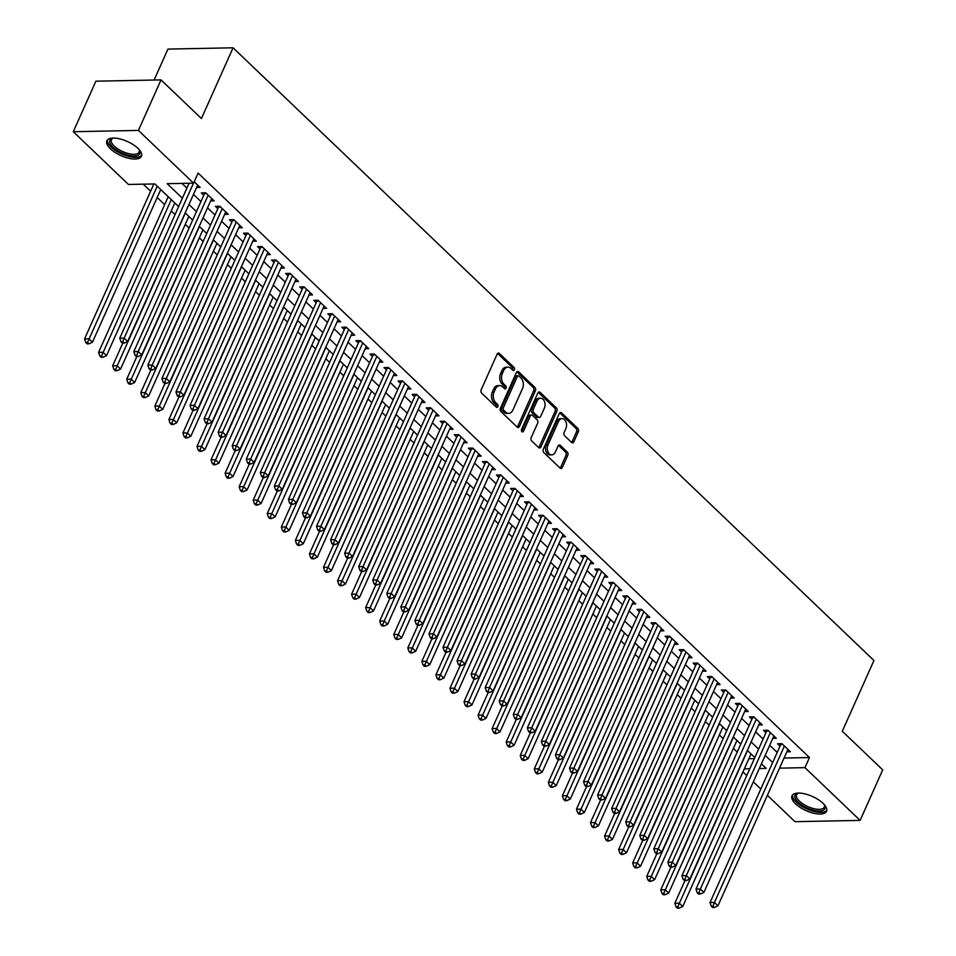 <?xml version="1.0" encoding="UTF-8"?>
<svg xmlns="http://www.w3.org/2000/svg" width="956" height="956" viewBox="0 0 956 956"><rect width="100%" height="100%" fill="white"/><g stroke="black" fill="none" stroke-linecap="round" stroke-linejoin="round"><path stroke-width="1.43" d="M514.412 369.781A1.673 1.147 88.9 0 0 514.065 367.474L499.402 353.457A2.378 1.637 88.9 0 0 498.47 353.063A2.378 1.637 88.9 0 0 497.144 354.114L481.167 389.821A2.378 1.637 88.9 0 0 481.657 393.131L496.319 407.148A1.673 1.147 88.9 0 0 497.562 404.364L495.662 402.548A7.624 5.246 88.9 0 1 494.085 391.984L495.423 389.008A7.624 5.246 88.9 0 1 499.689 385.603A7.624 5.246 88.9 0 1 502.677 386.881L504.577 388.698A1.673 1.147 88.9 0 0 505.808 385.913L503.92 384.109A7.624 5.246 88.9 0 1 502.342 373.533L503.669 370.558A7.624 5.246 88.9 0 1 507.935 367.164A7.624 5.246 88.9 0 1 510.922 368.43L512.822 370.247A1.673 1.147 88.9 0 0 514.412 369.781M512.559 369.996A1.673 1.147 88.9 0 0 512.308 367.498L497.646 353.493A2.378 1.637 88.9 0 0 497.598 353.445M496.056 406.886A1.673 1.147 88.9 0 0 495.805 404.4L493.905 402.584L495.662 402.548M504.302 388.447A1.673 1.147 88.9 0 0 504.051 385.949L502.151 384.133L503.92 384.109M795.547 803.841A18.929 7.756 24.1 0 1 791.998 795.834A18.929 7.756 24.1 0 1 804.988 793.91A18.929 7.756 24.1 0 1 823.008 803.291A18.929 7.756 24.1 0 1 826.558 811.297A18.929 7.756 24.1 0 1 813.556 813.209A18.929 7.756 24.1 0 1 795.547 803.841M110.394 148.813A18.929 7.756 24.1 0 1 106.845 140.807A18.929 7.756 24.1 0 1 119.847 138.895A18.929 7.756 24.1 0 1 137.855 148.264A18.929 7.756 24.1 0 1 141.404 156.27A18.929 7.756 24.1 0 1 128.403 158.194A18.929 7.756 24.1 0 1 110.394 148.813M571.58 442.413A2.378 1.637 88.9 0 0 572.513 442.819A2.378 1.637 88.9 0 0 573.851 441.756L578.332 431.742A2.378 1.637 88.9 0 0 577.83 428.431L561.554 412.873A2.378 1.637 88.9 0 0 560.622 412.478A2.378 1.637 88.9 0 0 559.284 413.53L543.319 449.236A2.378 1.637 88.9 0 0 543.809 452.547L560.085 468.105A2.378 1.637 88.9 0 0 561.017 468.5A2.378 1.637 88.9 0 0 562.355 467.448L567.768 455.343A2.378 1.637 88.9 0 0 567.278 452.045L560.312 445.377A2.378 1.637 88.9 0 0 559.38 444.982A2.378 1.637 88.9 0 0 558.041 446.046L555.352 452.045A6.369 4.386 88.9 0 1 551.791 454.889A6.369 4.386 88.9 0 1 547.848 451.567A6.369 4.386 88.9 0 1 547.979 444.994L558.495 421.476A6.369 4.386 88.9 0 1 562.056 418.632A6.369 4.386 88.9 0 1 566 421.966A6.369 4.386 88.9 0 1 565.868 428.539L564.124 432.459A2.378 1.637 88.9 0 0 564.614 435.757L571.58 442.413M178.617 206.639L154.86 183.934L128.451 184.46L73.289 131.713L95.887 81.2L161.014 79.898L201.429 118.532L233.061 47.8L873.939 660.5L842.308 731.232L882.711 769.867L860.113 820.391L794.986 821.682L767.393 795.296M161.014 79.898L138.417 130.422L193.578 183.17L167.181 183.683L182.381 198.215M784.051 758.048L809.469 757.546L198.107 173.06L193.578 183.17M809.469 757.546L804.94 767.644L860.113 820.391M535.42 390.717A2.378 1.637 88.9 0 0 534.93 387.419L518.654 371.848A2.378 1.637 88.9 0 0 517.722 371.454A2.378 1.637 88.9 0 0 516.383 372.517L500.418 408.224A2.378 1.637 88.9 0 0 500.908 411.522L517.184 427.093A2.378 1.637 88.9 0 0 518.116 427.487A2.378 1.637 88.9 0 0 519.455 426.424L535.42 390.717L533.663 390.753A2.378 1.637 88.9 0 0 533.173 387.455L516.897 371.884A2.378 1.637 88.9 0 0 516.849 371.848M540.104 392.366L556.38 407.925A2.378 1.637 88.9 0 1 556.87 411.223L540.905 446.93A2.378 1.637 88.9 0 1 539.566 447.994A2.378 1.637 88.9 0 1 538.634 447.599L531.667 440.943A2.378 1.637 88.9 0 1 531.178 437.633L537.654 423.15A2.378 1.637 88.9 0 0 537.164 419.851L532.54 415.43A2.378 1.637 88.9 0 0 531.608 415.035A2.378 1.637 88.9 0 0 530.269 416.099L523.53 431.18A1.673 1.147 88.9 0 1 521.594 429.328L537.834 393.024A2.378 1.637 88.9 0 1 539.172 391.96A2.378 1.637 88.9 0 1 540.104 392.366L538.348 392.402L554.623 407.961L556.38 407.925M196.554 187.496L200.103 187.424L194.199 181.783M210.607 200.927L214.156 200.856L205.719 192.801L201.322 192.885L203.783 195.239M224.66 214.359L228.209 214.299L219.772 206.233L215.375 206.317L217.837 208.671M238.713 227.803L242.262 227.731L233.826 219.665L229.428 219.761L231.89 222.103M252.766 241.235L256.316 241.163L247.879 233.109L243.481 233.192L245.943 235.546M266.832 254.678L270.369 254.607L261.932 246.54L257.534 246.624L259.996 248.978M280.885 268.11L284.422 268.039L275.985 259.984L271.588 260.068L274.049 262.422M294.938 281.542L298.475 281.482L290.05 273.416L285.641 273.5L288.103 275.854M308.991 294.986L312.528 294.914L304.104 286.848L299.694 286.943L302.156 289.286M323.044 308.418L326.582 308.346L318.157 300.292L313.759 300.375L316.209 302.729M337.098 321.861L340.647 321.79L332.21 313.723L327.812 313.807L330.262 316.161M351.151 335.293L354.7 335.221L346.263 327.155L341.866 327.251L344.327 329.605M365.204 348.725L368.753 348.653L360.316 340.599L355.919 340.683L358.38 343.037M379.257 362.169L382.806 362.097L374.37 354.031L369.972 354.126L372.434 356.469M393.31 375.6L396.86 375.529L388.423 367.474L384.025 367.558L386.487 369.912M407.375 389.044L410.913 388.973L402.476 380.906L398.078 380.99L400.54 383.344M421.429 402.476L424.966 402.404L416.529 394.338L412.132 394.434L414.593 396.776M435.482 415.908L439.019 415.836L430.594 407.782L426.185 407.865L428.647 410.22M449.535 429.352L453.072 429.28L444.648 421.214L440.238 421.297L442.7 423.651M463.588 442.783L467.125 442.712L458.701 434.657L454.291 434.741L456.753 437.095M477.642 456.215L481.179 456.155L472.754 448.089L468.356 448.173L470.806 450.527M491.695 469.659L495.244 469.587L486.807 461.521L482.41 461.617L484.859 463.959M505.748 483.091L509.297 483.019L500.86 474.965L496.463 475.048L498.924 477.403M519.801 496.534L523.35 496.463L514.914 488.397L510.516 488.48L512.978 490.834M533.854 509.966L537.403 509.895L528.967 501.828L524.569 501.924L527.031 504.278M547.908 523.398L551.457 523.326L543.02 515.272L538.622 515.356L541.084 517.71M561.973 536.842L565.51 536.77L557.073 528.704L552.676 528.799L555.137 531.142M576.026 550.274L579.563 550.202L571.126 542.148L566.729 542.231L569.19 544.585M590.079 563.717L593.616 563.646L585.192 555.579L580.782 555.663L583.244 558.017M604.132 577.149L607.669 577.077L599.245 569.011L594.835 569.107L597.297 571.449M618.185 590.581L621.723 590.509L613.298 582.455L608.9 582.539L611.35 584.893M632.239 604.025L635.788 603.953L627.351 595.887L622.953 595.97L625.403 598.325M646.292 617.457L649.841 617.385L641.404 609.331L637.007 609.414L639.468 611.768M660.345 630.888L663.894 630.829L655.457 622.762L651.06 622.846L653.522 625.2M674.398 644.332L677.947 644.26L669.511 636.194L665.113 636.29L667.575 638.632M688.451 657.764L692.001 657.692L683.564 649.638L679.166 649.722L681.628 652.076M702.517 671.208L706.054 671.136L697.617 663.07L693.22 663.153L695.681 665.507M716.57 684.639L720.107 684.568L711.67 676.501L707.273 676.597L709.734 678.951M730.623 698.071L734.16 698.011L725.735 689.945L721.326 690.029L723.788 692.383M744.676 711.515L748.213 711.443L739.789 703.377L735.379 703.473L737.841 705.815M758.729 724.947L762.267 724.875L753.842 716.821L749.432 716.904L751.894 719.259M772.783 738.39L776.32 738.319L767.895 730.253L763.497 730.336L765.947 732.69M181.963 183.397L186.898 188.117M193.471 194.391L200.951 201.549M207.524 207.834L215.004 214.992M221.577 221.266L229.058 228.424M235.63 234.71L243.111 241.856M249.683 248.142L257.176 255.3M263.736 261.574L271.229 268.732M277.79 275.017L285.282 282.175M291.843 288.449L299.336 295.607M305.896 301.881L313.389 309.039M319.961 315.325L327.442 322.483M334.014 328.756L341.495 335.915M348.068 342.2L355.548 349.346M362.121 355.632L369.602 362.79M376.174 369.064L383.655 376.222M390.227 382.508L397.708 389.666M404.28 395.939L411.773 403.097M418.334 409.383L425.826 416.529M432.387 422.815L439.88 429.973M446.44 436.247L453.933 443.405M460.505 449.69L467.986 456.849M474.558 463.122L482.039 470.28M488.612 476.554L496.092 483.712M502.665 489.998L510.146 497.156M516.718 503.43L524.199 510.588M530.771 516.873L538.252 524.031M544.824 530.305L552.305 537.463M558.878 543.737L566.37 550.895M572.931 557.181L580.423 564.339M586.984 570.613L594.477 577.771M601.037 584.056L608.53 591.202M615.102 597.488L622.583 604.646M629.156 610.92L636.636 618.078M643.209 624.364L650.689 631.522M657.262 637.795L664.743 644.953M671.315 651.227L678.796 658.385M685.368 664.671L692.849 671.829M699.422 678.103L706.914 685.261M713.475 691.547L720.967 698.705M727.528 704.978L735.021 712.136M741.581 718.41L749.074 725.568M755.634 731.854L763.127 739.012M769.7 745.286L777.18 752.444M786.836 751.822L790.385 751.751L781.948 743.684L777.551 743.78L780 746.122M143.233 184.161L150.618 191.224M157.19 197.498L164.671 204.656M171.244 210.941L175.056 214.586M185.297 224.373L189.109 228.018M199.35 237.805L203.162 241.462M213.403 251.249L217.215 254.894M227.456 264.681L231.28 268.325M241.51 278.112L245.334 281.769M255.563 291.556L259.387 295.201M269.616 304.988L273.44 308.645M283.681 318.432L287.493 322.076M297.734 331.863L301.546 335.508M311.787 345.295L315.6 348.952M325.841 358.739L329.653 362.384M339.894 372.171L343.706 375.828M353.947 385.615L357.759 389.259M368 399.046L371.824 402.691M382.053 412.478L385.877 416.135M396.107 425.922L399.931 429.567M410.16 439.354L413.984 442.998M424.213 452.786L428.037 456.442M438.278 466.229L442.09 469.874M452.331 479.661L456.143 483.318M466.385 493.105L470.197 496.75M480.438 506.537L484.25 510.181M494.491 519.968L498.303 523.625M508.544 533.412L512.356 537.057M522.597 546.844L526.421 550.501M536.651 560.288L540.475 563.932M550.704 573.72L554.528 577.364M564.757 587.151L568.581 590.808M578.822 600.595L582.634 604.24M592.875 614.027L596.687 617.672M606.929 627.459L610.741 631.115M620.982 640.902L624.794 644.547M635.035 654.334L638.847 657.991M649.088 667.778L652.9 671.423M663.141 681.21L666.965 684.855M677.195 694.642L681.019 698.298M691.248 708.085L695.072 711.73M705.301 721.517L709.125 725.174M719.354 734.961L723.178 738.606M733.419 748.393L737.231 752.037M748.847 758.741L754.344 758.634M233.061 47.8L167.933 49.091L154.095 80.041M73.289 131.713L138.417 130.422M760.821 789.023L753.328 781.865M746.767 775.579L742.943 771.934M759.291 768.552L766.222 768.421L761.406 763.82M754.834 757.534L747.353 750.376M740.78 744.103L733.3 736.945M726.727 730.659L719.247 723.501M712.674 717.227L705.193 710.069M698.621 703.795L691.14 696.637M684.568 690.352L677.087 683.193M670.515 676.92L663.022 669.762M656.461 663.476L648.969 656.318M642.408 650.044L634.915 642.886M628.355 636.612L620.862 629.454M614.29 623.169L606.809 616.011M600.237 609.737L592.756 602.579M586.183 596.293L578.703 589.147M572.13 582.861L564.649 575.703M558.077 569.429L550.596 562.271M544.024 555.986L536.543 548.828M529.971 542.554L522.478 535.396M515.917 529.122L508.425 521.964M501.864 515.678L494.372 508.52M487.811 502.247L480.318 495.089M473.758 488.803L466.265 481.645M459.693 475.371L452.212 468.213M445.639 461.939L438.159 454.781M431.586 448.495L424.106 441.337M417.533 435.064L410.052 427.906M403.48 421.62L395.999 414.474M389.427 408.188L381.946 401.03M375.373 394.756L367.881 387.598M361.32 381.313L353.828 374.155M347.267 367.881L339.774 360.723M333.214 354.437L325.721 347.291M319.149 341.005L311.668 333.847M305.095 327.573L297.615 320.415M291.042 314.13L283.562 306.972M276.989 300.698L269.508 293.54M262.936 287.266L255.455 280.108M248.883 273.822L241.402 266.664M234.829 260.391L227.337 253.232M220.776 246.947L213.284 239.801M206.723 233.515L199.23 226.357M192.67 220.083L185.177 212.925M744.33 768.851L749.827 768.744M779.534 768.158L804.94 767.644M188.941 204.5L196.434 211.658M203.007 217.932L210.487 225.09M217.06 231.376L224.541 238.534M231.113 244.808L238.594 251.966M245.166 258.251L252.647 265.398M259.219 271.683L266.7 278.841M273.273 285.115L280.753 292.273M287.326 298.559L294.818 305.717M301.379 311.991L308.872 319.149M315.432 325.422L322.925 332.58M329.485 338.866L336.978 346.024M343.551 352.298L351.031 359.456M357.604 365.742L365.084 372.888M371.657 379.174L379.138 386.332M385.71 392.605L393.191 399.763M399.763 406.049L407.244 413.207M413.817 419.481L421.297 426.639M427.87 432.925L435.35 440.071M441.923 446.356L449.416 453.514M455.976 459.788L463.469 466.946M470.029 473.232L477.522 480.39M484.083 486.664L491.575 493.822M498.148 500.096L505.628 507.254M512.201 513.539L519.682 520.697M526.254 526.971L533.735 534.129M540.307 540.415L547.788 547.561M554.361 553.847L561.841 561.005M568.414 567.278L575.894 574.437M582.467 580.722L589.96 587.88M596.52 594.154L604.013 601.312M610.573 607.598L618.066 614.744M624.627 621.03L632.119 628.188M638.68 634.461L646.172 641.619M652.745 647.905L660.226 655.063M666.798 661.337L674.279 668.495M680.851 674.769L688.332 681.927M694.904 688.212L702.385 695.37M708.958 701.644L716.438 708.802M723.011 715.088L730.492 722.246M737.064 728.52L744.557 735.678M751.117 741.952L758.61 749.11M765.17 755.395L772.663 762.553M507.935 367.164L506.178 367.188A7.624 5.246 88.9 0 0 501.912 370.593L503.669 370.558M502.151 384.133A7.624 5.246 88.9 0 1 500.586 373.569L501.912 370.593M499.689 385.603L497.921 385.638A7.624 5.246 88.9 0 0 493.655 389.044L495.423 389.008M493.905 402.584A7.624 5.246 88.9 0 1 492.328 392.02L493.655 389.044M517.232 427.129A2.378 1.637 88.9 0 0 517.686 426.46L533.663 390.753M518.929 376.078A1.673 1.147 88.9 0 0 517.339 376.545L503.322 407.889A1.673 1.147 88.9 0 0 503.669 410.196L505.664 412.12A7.624 5.246 88.9 0 0 508.652 413.386A7.624 5.246 88.9 0 0 512.918 409.981L522.502 388.566A7.624 5.246 88.9 0 0 520.924 377.99L518.929 376.078M518.272 375.804L516.515 375.839A1.673 1.147 88.9 0 0 515.583 376.58L517.339 376.545M508.652 413.386L506.895 413.422A7.624 5.246 88.9 0 1 503.908 412.144L501.9 410.232A1.673 1.147 88.9 0 1 501.565 407.925L515.583 376.58M538.682 447.647A2.378 1.637 88.9 0 0 539.148 446.966L555.113 411.259A2.378 1.637 88.9 0 0 554.623 407.961M531.608 415.035L529.851 415.071A2.378 1.637 88.9 0 0 528.513 416.135L521.773 431.216L523.53 431.18M544.382 408.128A6.369 4.386 88.9 0 0 544.502 401.556A6.369 4.386 88.9 0 0 540.558 398.234A6.369 4.386 88.9 0 0 536.997 401.078L533.293 409.359A2.378 1.637 88.9 0 0 533.783 412.657L538.407 417.079A2.378 1.637 88.9 0 0 539.339 417.473A2.378 1.637 88.9 0 0 540.666 416.41L544.382 408.128M540.558 398.234L538.802 398.27A6.369 4.386 88.9 0 0 535.24 401.102L536.997 401.078M539.339 417.473L537.583 417.509A2.378 1.637 88.9 0 1 536.639 417.115L532.026 412.693A2.378 1.637 88.9 0 1 531.536 409.395L535.24 401.102M562.056 418.632L560.3 418.668A6.369 4.386 88.9 0 0 556.727 421.512L558.495 421.476M551.791 454.889L550.035 454.925A6.369 4.386 88.9 0 1 546.091 451.602A6.369 4.386 88.9 0 1 546.211 445.018L556.727 421.512M560.132 468.153A2.378 1.637 88.9 0 0 560.598 467.472L566.012 455.379A2.378 1.637 88.9 0 0 565.51 452.069L558.543 445.412A2.378 1.637 88.9 0 0 558.495 445.377M571.628 442.461A2.378 1.637 88.9 0 0 572.082 441.791L576.564 431.765A2.378 1.637 88.9 0 0 576.074 428.467L559.798 412.908A2.378 1.637 88.9 0 0 559.75 412.861M153.868 183.958L84.546 338.914L88.944 338.83L92.457 342.188L160.739 189.551M157.226 186.193L87.51 342.487L85.753 342.523L87.151 343.873L88.908 343.837L87.51 342.487M92.457 342.188L88.908 343.837M85.753 342.523L84.546 338.914M189.073 183.253L119.751 338.221L124.149 338.137L193.471 183.17M122.715 341.794L120.958 341.83L122.356 343.168L124.113 343.132L122.715 341.794L124.149 338.137L127.662 341.495L197.641 185.07M119.751 338.221L120.958 341.83M124.113 343.132L127.662 341.495M139.146 149.614A16.383 6.716 24.1 0 1 139.445 150.152A16.383 6.716 24.1 0 1 131.856 155.864A16.383 6.716 24.1 0 1 112.963 147.164A16.383 6.716 24.1 0 1 112.724 138.19A16.383 6.716 24.1 0 1 113.31 138.058M113.382 138.058A15.165 6.214 -155.9 0 0 111.458 139.719A15.165 6.214 -155.9 0 0 114.302 146.137A15.165 6.214 -155.9 0 0 128.737 153.641A15.165 6.214 -155.9 0 0 139.146 152.112A15.165 6.214 -155.9 0 0 139.098 149.566M107.466 139.887A18.809 7.708 -155.9 0 0 111.207 147.188A18.809 7.708 -155.9 0 0 128.367 156.33A18.809 7.708 -155.9 0 0 141.679 155.183M824.299 804.641A16.383 6.716 24.1 0 1 824.586 805.167A16.383 6.716 24.1 0 1 824.156 809.684A16.383 6.716 24.1 0 1 804.45 806.685A16.383 6.716 24.1 0 1 795.846 794.209A16.383 6.716 24.1 0 1 797.866 793.217A16.383 6.716 24.1 0 1 798.463 793.086M798.535 793.086A15.165 6.214 -155.9 0 0 797.34 793.779A15.165 6.214 -155.9 0 0 796.599 794.747A15.165 6.214 -155.9 0 0 806.589 805.992A15.165 6.214 -155.9 0 0 823.558 808.107A15.165 6.214 -155.9 0 0 824.299 807.127A15.165 6.214 -155.9 0 0 824.251 804.593M792.62 794.902A18.809 7.708 -155.9 0 0 805.956 808.573A18.809 7.708 -155.9 0 0 826.247 810.831A18.809 7.708 -155.9 0 0 826.832 810.21M168.22 196.709L98.599 352.358L103.009 352.262L106.522 355.632L174.793 202.995M171.279 199.637L101.563 355.931L99.806 355.967L101.205 357.305L102.973 357.269L101.563 355.931M106.522 355.632L102.973 357.269M99.806 355.967L98.599 352.358M122.774 343.168L112.653 365.79L117.062 365.706L120.576 369.064L188.846 216.426M185.333 213.069L115.616 369.363L113.86 369.398L115.258 370.749L117.026 370.713L115.616 369.363M120.576 369.064L117.026 370.713M113.86 369.398L112.653 365.79M136.828 356.6L126.718 379.233L131.115 379.138L134.629 382.496L202.899 229.87M199.386 226.512L129.669 382.806L127.913 382.842L129.311 384.181L131.08 384.145L129.669 382.806M134.629 382.496L131.08 384.145M127.913 382.842L126.718 379.233M150.893 370.032L140.771 392.665L145.169 392.581L148.682 395.939L216.952 243.302M213.439 239.944L143.723 396.238L141.966 396.274L143.376 397.612L145.133 397.577L143.723 396.238M148.682 395.939L145.133 397.577M141.966 396.274L140.771 392.665M206.532 193.578L204.5 193.614L133.804 351.653L138.214 351.569L208.181 195.144M136.768 355.226L135.011 355.262L136.409 356.612L138.178 356.576L136.768 355.226L138.214 351.569L141.727 354.927L211.694 198.501M204.5 193.614A2.426 1.673 88.9 0 0 204.727 192.813M133.804 351.653L135.011 355.262M138.178 356.576L141.727 354.927M220.597 207.01L218.554 207.058L147.857 365.096L152.267 365.001L222.234 208.587M150.821 368.669L149.064 368.705L150.462 370.044L152.231 370.008L150.821 368.669L152.267 365.001L155.78 368.371L225.747 211.945M218.554 207.058A2.426 1.673 88.9 0 0 218.781 206.257M147.857 365.096L149.064 368.705M152.231 370.008L155.78 368.371M234.65 220.454L232.607 220.489L161.911 378.528L166.32 378.445L236.287 222.019M164.874 382.101L163.118 382.137L164.516 383.487L166.284 383.452L164.874 382.101L166.32 378.445L169.833 381.803L239.801 225.377M232.607 220.489A2.426 1.673 88.9 0 0 232.834 219.689M161.911 378.528L163.118 382.137M166.284 383.452L169.833 381.803M248.703 233.885L246.66 233.933L175.976 391.972L180.373 391.876L250.341 235.463M178.927 395.545L177.171 395.569L178.581 396.919L180.337 396.883L178.927 395.545L180.373 391.876L183.887 395.234L253.854 238.821M246.66 233.933A2.426 1.673 88.9 0 0 246.899 233.121M175.976 391.972L177.171 395.569M180.337 396.883L183.887 395.234M164.946 383.476L154.824 406.097L159.222 406.013L162.735 409.371L231.005 256.734M227.492 253.376L157.776 409.67L156.019 409.706L157.429 411.056L159.186 411.02L157.776 409.67M162.735 409.371L159.186 411.02M156.019 409.706L154.824 406.097M262.757 247.329L260.713 247.365L190.029 405.404L194.427 405.32L264.394 248.895M192.981 408.977L191.224 409.013L192.634 410.351L194.391 410.315L192.981 408.977L194.427 405.32L197.94 408.678L267.907 252.253M260.713 247.365A2.426 1.673 88.9 0 0 260.952 246.564M190.029 405.404L191.224 409.013M194.391 410.315L197.94 408.678M178.999 396.907L168.877 419.541L173.275 419.445L176.788 422.803L245.071 270.178M241.557 266.82L171.829 423.114L170.072 423.15L171.483 424.488L173.239 424.452L171.829 423.114M176.788 422.803L173.239 424.452M170.072 423.15L168.877 419.541M276.81 260.761L274.778 260.797L204.082 418.836L208.48 418.752L278.447 262.326M207.034 422.409L205.277 422.444L206.687 423.795L208.444 423.759L207.034 422.409L208.48 418.752L211.993 422.11L281.96 265.684M274.778 260.797A2.426 1.673 88.9 0 0 275.005 259.996M204.082 418.836L205.277 422.444M208.444 423.759L211.993 422.11M193.052 410.351L182.931 432.972L187.328 432.889L190.841 436.247L259.124 283.609M255.611 280.251L185.894 436.545L184.126 436.581L185.536 437.92L187.292 437.896L185.894 436.545M190.841 436.247L187.292 437.896M184.126 436.581L182.931 432.972M290.863 274.193L288.832 274.241L218.135 432.279L222.533 432.184L292.5 275.77M221.087 435.852L219.33 435.888L220.74 437.227L222.497 437.191L221.087 435.852L222.533 432.184L226.046 435.542L296.013 279.128M288.832 274.241A2.426 1.673 88.9 0 0 289.059 273.44M218.135 432.279L219.33 435.888M222.497 437.191L226.046 435.542M207.105 423.783L196.984 446.404L201.381 446.321L204.895 449.679L273.177 297.053M269.664 293.683L199.947 449.989L198.179 450.013L199.589 451.363L201.346 451.328L199.947 449.989M204.895 449.679L201.346 451.328M198.179 450.013L196.984 446.404M304.916 287.637L302.885 287.672L232.189 445.711L236.586 445.627L306.553 289.202M235.152 449.284L233.384 449.32L234.794 450.658L236.55 450.635L235.152 449.284L236.586 445.627L240.099 448.985L310.079 292.56M302.885 287.672A2.426 1.673 88.9 0 0 303.112 286.872M232.189 445.711L233.384 449.32M236.55 450.635L240.099 448.985M221.159 437.215L211.037 459.848L215.435 459.764L218.948 463.122L287.23 310.485M283.717 307.127L214.001 463.421L212.232 463.457L213.642 464.795L215.399 464.759L214.001 463.421M218.948 463.122L215.399 464.759M212.232 463.457L211.037 459.848M318.969 301.068L316.938 301.104L246.242 459.143L250.639 459.059L320.619 302.634M249.205 462.728L247.437 462.752L248.847 464.102L250.603 464.066L249.205 462.728L250.639 459.059L254.153 462.417L324.132 306.004M316.938 301.104A2.426 1.673 88.9 0 0 317.165 300.304M246.242 459.143L247.437 462.752M250.603 464.066L254.153 462.417M235.212 450.658L225.09 473.28L229.488 473.196L233.001 476.554L301.283 323.917M297.77 320.559L228.054 476.853L226.297 476.889L227.695 478.239L229.452 478.203L228.054 476.853M233.001 476.554L229.452 478.203M226.297 476.889L225.09 473.28M333.023 314.5L330.991 314.548L260.295 472.587L264.692 472.503L334.672 316.078M263.259 476.16L261.49 476.196L262.9 477.534L264.657 477.498L263.259 476.16L264.692 472.503L268.206 475.861L338.185 319.435M330.991 314.548A2.426 1.673 88.9 0 0 331.218 313.747M260.295 472.587L261.49 476.196M264.657 477.498L268.206 475.861M249.265 464.09L239.143 486.724L243.553 486.628L247.066 489.986L315.337 337.36M311.823 334.002L242.107 490.297L240.35 490.332L241.749 491.671L243.517 491.635L242.107 490.297M247.066 489.986L243.517 491.635M240.35 490.332L239.143 486.724M347.076 327.944L345.044 327.98L274.348 486.018L278.746 485.935L348.725 329.509M277.312 489.591L275.555 489.627L276.953 490.978L278.71 490.942L277.312 489.591L278.746 485.935L282.271 489.293L352.238 332.867M345.044 327.98A2.426 1.673 88.9 0 0 345.271 327.179M274.348 486.018L275.555 489.627M278.71 490.942L282.271 489.293M263.318 477.534L253.197 500.155L257.606 500.072L261.119 503.43L329.39 350.792M325.877 347.434L256.16 503.728L254.404 503.764L255.802 505.103L257.57 505.079L256.16 503.728M261.119 503.43L257.57 505.079M254.404 503.764L253.197 500.155M361.129 341.376L359.098 341.423L288.401 499.462L292.811 499.367L362.778 342.953M291.365 503.035L289.608 503.071L291.006 504.41L292.775 504.374L291.365 503.035L292.811 499.367L296.324 502.725L366.291 346.311M359.098 341.423A2.426 1.673 88.9 0 0 359.325 340.611M288.401 499.462L289.608 503.071M292.775 504.374L296.324 502.725M277.371 490.966L267.25 513.587L271.659 513.503L275.173 516.861L343.443 364.224M339.93 360.866L270.213 517.16L268.457 517.196L269.855 518.546L271.624 518.51L270.213 517.16M275.173 516.861L271.624 518.51M268.457 517.196L267.25 513.587M375.194 354.819L373.151 354.855L302.454 512.894L306.864 512.81L376.831 356.385M305.418 516.467L303.661 516.503L305.06 517.841L306.828 517.805L305.418 516.467L306.864 512.81L310.377 516.168L380.345 359.743M373.151 354.855A2.426 1.673 88.9 0 0 373.378 354.055M302.454 512.894L303.661 516.503M306.828 517.805L310.377 516.168M291.437 504.398L281.315 527.031L285.713 526.935L289.226 530.305L357.496 377.668M353.983 374.31L284.267 530.604L282.51 530.64L283.908 531.978L285.677 531.942L284.267 530.604M289.226 530.305L285.677 531.942M282.51 530.64L281.315 527.031M389.247 368.251L387.204 368.287L316.52 526.326L320.917 526.242L390.885 369.817M319.471 529.899L317.715 529.935L319.113 531.285L320.881 531.249L319.471 529.899L320.917 526.242L324.431 529.6L394.398 373.175M387.204 368.287A2.426 1.673 88.9 0 0 387.431 367.486M316.52 526.326L317.715 529.935M320.881 531.249L324.431 529.6M305.49 517.841L295.368 540.463L299.766 540.379L303.279 543.737L371.549 391.1M368.036 387.742L298.32 544.036L296.563 544.072L297.973 545.422L299.73 545.386L298.32 544.036M303.279 543.737L299.73 545.386M296.563 544.072L295.368 540.463M403.301 381.683L401.257 381.731L330.573 539.77L334.97 539.674L404.938 383.26M333.525 543.343L331.768 543.378L333.178 544.717L334.935 544.681L333.525 543.343L334.97 539.674L338.484 543.044L408.451 386.618M401.257 381.731A2.426 1.673 88.9 0 0 401.496 380.93M330.573 539.77L331.768 543.378M334.935 544.681L338.484 543.044M319.543 531.273L309.421 553.906L313.819 553.811L317.332 557.169L385.615 404.543M382.089 401.185L312.373 557.479L310.616 557.515L312.026 558.854L313.783 558.818L312.373 557.479M317.332 557.169L313.783 558.818M310.616 557.515L309.421 553.906M417.354 395.127L415.322 395.163L344.626 553.201L349.024 553.118L418.991 396.692M347.578 556.774L345.821 556.81L347.231 558.161L348.988 558.125L347.578 556.774L349.024 553.118L352.537 556.476L422.504 400.05M415.322 395.163A2.426 1.673 88.9 0 0 415.549 394.362M344.626 553.201L345.821 556.81M348.988 558.125L352.537 556.476M333.596 544.705L323.475 567.338L327.872 567.255L331.385 570.613L399.668 417.975M396.154 414.617L326.426 570.911L324.67 570.947L326.08 572.285L327.836 572.25L326.426 570.911M331.385 570.613L327.836 572.25M324.67 570.947L323.475 567.338M431.407 408.559L429.375 408.606L358.679 566.645L363.077 566.55L433.044 410.136M361.631 570.218L359.874 570.254L361.284 571.592L363.041 571.557L361.631 570.218L363.077 566.55L366.59 569.907L436.557 413.494M429.375 408.606A2.426 1.673 88.9 0 0 429.603 407.794M358.679 566.645L359.874 570.254M363.041 571.557L366.59 569.907M347.649 558.149L337.528 580.77L341.925 580.686L345.439 584.044L413.721 431.407M410.208 428.049L340.491 584.343L338.723 584.379L340.133 585.729L341.89 585.693L340.491 584.343M345.439 584.044L341.89 585.693M338.723 584.379L337.528 580.77M445.46 422.002L443.429 422.038L372.732 580.077L377.13 579.993L447.097 423.568M375.696 583.65L373.927 583.686L375.338 585.024L377.094 584.988L375.696 583.65L377.13 579.993L380.643 583.351L450.611 426.926M443.429 422.038A2.426 1.673 88.9 0 0 443.656 421.238M372.732 580.077L373.927 583.686M377.094 584.988L380.643 583.351M361.703 571.58L351.581 594.214L355.979 594.118L359.492 597.476L427.774 444.851M424.261 441.493L354.545 597.787L352.776 597.823L354.186 599.161L355.943 599.125L354.545 597.787M359.492 597.476L355.943 599.125M352.776 597.823L351.581 594.214M459.513 435.434L457.482 435.47L386.786 593.509L391.183 593.425L461.162 437M389.749 597.082L387.981 597.118L389.391 598.468L391.147 598.432L389.749 597.082L391.183 593.425L394.697 596.783L464.676 440.358M457.482 435.47A2.426 1.673 88.9 0 0 457.709 434.669M386.786 593.509L387.981 597.118M391.147 598.432L394.697 596.783M375.756 585.024L365.634 607.646L370.032 607.562L373.545 610.92L441.827 458.283M438.314 454.925L368.598 611.219L366.829 611.254L368.239 612.605L369.996 612.569L368.598 611.219M373.545 610.92L369.996 612.569M366.829 611.254L365.634 607.646M473.567 448.866L471.535 448.914L400.839 606.952L405.236 606.857L475.216 450.443M403.802 610.525L402.034 610.561L403.444 611.9L405.201 611.864L403.802 610.525L405.236 606.857L408.75 610.215L478.729 453.801M471.535 448.914A2.426 1.673 88.9 0 0 471.762 448.113M400.839 606.952L402.034 610.561M405.201 611.864L408.75 610.215M389.809 598.456L379.687 621.077L384.085 620.994L387.598 624.352L455.881 471.726M452.367 468.356L382.651 624.662L380.894 624.686L382.292 626.037L384.049 626.001L382.651 624.662M387.598 624.352L384.049 626.001M380.894 624.686L379.687 621.077M487.62 462.31L485.588 462.346L414.892 620.384L419.29 620.301L489.269 463.875M417.856 623.957L416.099 623.993L417.497 625.332L419.254 625.308L417.856 623.957L419.29 620.301L422.803 623.659L492.782 467.233M485.588 462.346A2.426 1.673 88.9 0 0 485.815 461.545M414.892 620.384L416.099 623.993M419.254 625.308L422.803 623.659M403.862 611.888L393.741 634.521L398.15 634.437L401.663 637.795L469.934 485.158M466.42 481.8L396.704 638.094L394.948 638.13L396.346 639.468L398.114 639.433L396.704 638.094M401.663 637.795L398.114 639.433M394.948 638.13L393.741 634.521M501.673 475.741L499.641 475.777L428.945 633.816L433.355 633.732L503.322 477.307M431.909 637.401L430.152 637.425L431.55 638.775L433.319 638.739L431.909 637.401L433.355 633.732L436.868 637.09L506.835 480.677M499.641 475.777A2.426 1.673 88.9 0 0 499.869 474.977M428.945 633.816L430.152 637.425M433.319 638.739L436.868 637.09M417.915 625.332L407.794 647.953L412.203 647.869L415.717 651.227L483.987 498.59M480.474 495.232L410.757 651.526L409.001 651.562L410.399 652.912L412.167 652.876L410.757 651.526M415.717 651.227L412.167 652.876M409.001 651.562L407.794 647.953M515.726 489.173L513.695 489.221L442.998 647.26L447.408 647.176L517.375 490.751M445.962 650.833L444.205 650.869L445.604 652.207L447.372 652.171L445.962 650.833L447.408 647.176L450.921 650.534L520.889 494.109M513.695 489.221A2.426 1.673 88.9 0 0 513.922 488.42M442.998 647.26L444.205 650.869M447.372 652.171L450.921 650.534M431.969 638.763L421.847 661.397L426.257 661.301L429.77 664.659L498.04 512.034M494.527 508.676L424.811 664.97L423.054 665.006L424.452 666.344L426.221 666.308L424.811 664.97M429.77 664.659L426.221 666.308M423.054 665.006L421.847 661.397M529.791 502.617L527.748 502.653L457.052 660.692L461.461 660.608L531.428 504.182M460.015 664.265L458.259 664.301L459.657 665.651L461.425 665.615L460.015 664.265L461.461 660.608L464.975 663.966L534.942 507.54M527.748 502.653A2.426 1.673 88.9 0 0 527.975 501.852M457.052 660.692L458.259 664.301M461.425 665.615L464.975 663.966M446.034 652.207L435.912 674.828L440.31 674.745L443.823 678.103L512.093 525.465M508.58 522.107L438.864 678.402L437.107 678.437L438.517 679.776L440.274 679.752L438.864 678.402M443.823 678.103L440.274 679.752M437.107 678.437L435.912 674.828M460.087 665.639L449.965 688.26L454.363 688.177L457.876 691.535L526.147 538.909M522.633 535.539L452.917 691.833L451.16 691.869L452.57 693.22L454.327 693.184L452.917 691.833M457.876 691.535L454.327 693.184M451.16 691.869L449.965 688.26M474.14 679.071L464.019 701.704L468.416 701.608L471.929 704.978L540.212 552.341M536.698 548.983L466.97 705.277L465.214 705.313L466.624 706.651L468.38 706.615L466.97 705.277M471.929 704.978L468.38 706.615M465.214 705.313L464.019 701.704M543.845 516.049L541.801 516.097L471.117 674.135L475.514 674.04L545.482 517.626M474.068 677.708L472.312 677.744L473.71 679.083L475.479 679.047L474.068 677.708L475.514 674.04L479.028 677.398L548.995 520.984M541.801 516.097A2.426 1.673 88.9 0 0 542.04 515.284M471.117 674.135L472.312 677.744M475.479 679.047L479.028 677.398M557.898 529.493L555.854 529.528L485.17 687.567L489.568 687.483L559.535 531.058M488.122 691.14L486.365 691.176L487.775 692.514L489.532 692.491L488.122 691.14L489.568 687.483L493.081 690.841L563.048 534.416M555.854 529.528A2.426 1.673 88.9 0 0 556.093 528.728M485.17 687.567L486.365 691.176M489.532 692.491L493.081 690.841M571.951 542.924L569.919 542.96L499.223 700.999L503.621 700.915L573.588 544.49M502.175 704.572L500.418 704.608L501.828 705.958L503.585 705.922L502.175 704.572L503.621 700.915L507.134 704.273L577.101 547.848M569.919 542.96A2.426 1.673 88.9 0 0 570.146 542.16M499.223 700.999L500.418 704.608M503.585 705.922L507.134 704.273M488.193 692.514L478.072 715.136L482.469 715.052L485.983 718.41L554.265 565.773M550.752 562.415L481.035 718.709L479.267 718.745L480.677 720.095L482.433 720.059L481.035 718.709M485.983 718.41L482.433 720.059M479.267 718.745L478.072 715.136M586.004 556.356L583.973 556.404L513.276 714.443L517.674 714.347L587.641 557.934M516.228 718.016L514.471 718.052L515.881 719.39L517.638 719.354L516.228 718.016L517.674 714.347L521.187 717.717L591.155 561.292M583.973 556.404A2.426 1.673 88.9 0 0 584.2 555.603M513.276 714.443L514.471 718.052M517.638 719.354L521.187 717.717M502.247 705.946L492.125 728.58L496.523 728.484L500.036 731.842L568.318 579.216M564.805 575.859L495.089 732.153L493.32 732.188L494.73 733.527L496.487 733.491L495.089 732.153M500.036 731.842L496.487 733.491M493.32 732.188L492.125 728.58M600.057 569.8L598.026 569.836L527.33 727.875L531.727 727.791L601.694 571.365M530.293 731.448L528.525 731.483L529.935 732.834L531.691 732.798L530.293 731.448L531.727 727.791L535.24 731.149L605.208 574.723M598.026 569.836A2.426 1.673 88.9 0 0 598.253 569.035M527.33 727.875L528.525 731.483M531.691 732.798L535.24 731.149M516.3 719.378L506.178 742.011L510.576 741.928L514.089 745.286L582.371 592.648M578.858 589.29L509.142 745.584L507.373 745.62L508.783 746.959L510.54 746.923L509.142 745.584M514.089 745.286L510.54 746.923M507.373 745.62L506.178 742.011M614.111 583.232L612.079 583.28L541.383 741.318L545.78 741.223L615.76 584.809M544.346 744.891L542.578 744.927L543.988 746.266L545.745 746.23L544.346 744.891L545.78 741.223L549.294 744.581L619.273 588.167M612.079 583.28A2.426 1.673 88.9 0 0 612.306 582.467M541.383 741.318L542.578 744.927M545.745 746.23L549.294 744.581M530.353 732.822L520.231 755.443L524.629 755.36L528.142 758.717L596.425 606.08M592.911 602.722L523.195 759.016L521.426 759.052L522.836 760.402L524.593 760.367L523.195 759.016M528.142 758.717L524.593 760.367M521.426 759.052L520.231 755.443M628.164 596.675L626.132 596.711L555.436 754.75L559.834 754.666L629.813 598.241M558.4 758.323L556.631 758.359L558.041 759.697L559.798 759.662L558.4 758.323L559.834 754.666L563.347 758.024L633.326 601.599M626.132 596.711A2.426 1.673 88.9 0 0 626.359 595.911M555.436 754.75L556.631 758.359M559.798 759.662L563.347 758.024M544.406 746.254L534.285 768.887L538.682 768.791L542.207 772.161L610.478 619.524M606.964 616.166L537.248 772.46L535.491 772.496L536.89 773.834L538.646 773.798L537.248 772.46M542.207 772.161L538.646 773.798M535.491 772.496L534.285 768.887M642.217 610.107L640.185 610.143L569.489 768.182L573.887 768.098L643.866 611.673M572.453 771.755L570.696 771.791L572.094 773.141L573.851 773.105L572.453 771.755L573.887 768.098L577.4 771.456L647.379 615.031M640.185 610.143A2.426 1.673 88.9 0 0 640.412 609.342M569.489 768.182L570.696 771.791M573.851 773.105L577.4 771.456M558.459 759.697L548.338 782.319L552.747 782.235L556.261 785.593L624.531 632.956M621.018 629.598L551.301 785.892L549.545 785.928L550.943 787.278L552.711 787.242L551.301 785.892M556.261 785.593L552.711 787.242M549.545 785.928L548.338 782.319M656.27 623.539L654.239 623.587L583.542 781.626L587.952 781.53L657.919 625.116M586.506 785.199L584.749 785.235L586.148 786.573L587.916 786.537L586.506 785.199L587.952 781.53L591.465 784.888L661.433 628.474M654.239 623.587A2.426 1.673 88.9 0 0 654.466 622.786M583.542 781.626L584.749 785.235M587.916 786.537L591.465 784.888M572.513 773.129L562.391 795.75L566.8 795.667L570.314 799.025L638.584 646.399M635.071 643.03L565.355 799.336L563.598 799.359L564.996 800.71L566.765 800.674L565.355 799.336M570.314 799.025L566.765 800.674M563.598 799.359L562.391 795.75M670.335 636.983L668.292 637.019L597.596 795.057L602.005 794.974L671.972 638.548M600.559 798.63L598.803 798.666L600.201 800.017L601.969 799.981L600.559 798.63L602.005 794.974L605.518 798.332L675.486 641.906M668.292 637.019A2.426 1.673 88.9 0 0 668.519 636.218M597.596 795.057L598.803 798.666M601.969 799.981L605.518 798.332M586.578 786.561L576.456 809.194L580.854 809.111L584.367 812.469L652.637 659.831M649.124 656.473L579.408 812.767L577.651 812.803L579.049 814.142L580.818 814.106L579.408 812.767M584.367 812.469L580.818 814.106M577.651 812.803L576.456 809.194M684.388 650.415L682.345 650.45L611.649 808.489L616.058 808.406L686.026 651.98M614.612 812.074L612.856 812.098L614.254 813.448L616.023 813.413L614.612 812.074L616.058 808.406L619.572 811.764L689.539 655.35M682.345 650.45A2.426 1.673 88.9 0 0 682.572 649.65M611.649 808.489L612.856 812.098M616.023 813.413L619.572 811.764M600.631 800.005L590.509 822.626L594.907 822.542L598.42 825.9L666.691 673.263M663.177 669.905L593.461 826.199L591.704 826.235L593.114 827.585L594.871 827.549L593.461 826.199M598.42 825.9L594.871 827.549M591.704 826.235L590.509 822.626M698.442 663.846L696.398 663.894L625.714 821.933L630.112 821.849L700.079 665.424M628.666 825.506L626.909 825.542L628.319 826.88L630.076 826.844L628.666 825.506L630.112 821.849L633.625 825.207L703.592 668.782M696.398 663.894A2.426 1.673 88.9 0 0 696.637 663.094M625.714 821.933L626.909 825.542M630.076 826.844L633.625 825.207M614.684 813.437L604.562 836.07L608.96 835.974L612.473 839.332L680.744 686.707M677.23 683.349L607.514 839.643L605.757 839.679L607.168 841.017L608.924 840.981L607.514 839.643M612.473 839.332L608.924 840.981M605.757 839.679L604.562 836.07M712.495 677.29L710.463 677.326L639.767 835.365L644.165 835.281L714.132 678.856M642.719 838.938L640.962 838.974L642.372 840.324L644.129 840.288L642.719 838.938L644.165 835.281L647.678 838.639L717.645 682.214M710.463 677.326A2.426 1.673 88.9 0 0 710.69 676.525M639.767 835.365L640.962 838.974M644.129 840.288L647.678 838.639M628.737 826.88L618.616 849.502L623.013 849.418L626.527 852.776L694.809 700.139M691.296 696.781L621.567 853.075L619.811 853.111L621.221 854.449L622.977 854.425L621.567 853.075M626.527 852.776L622.977 854.425M619.811 853.111L618.616 849.502M726.548 690.722L724.517 690.77L653.82 848.808L658.218 848.713L728.185 692.299M656.772 852.382L655.015 852.417L656.425 853.756L658.182 853.72L656.772 852.382L658.218 848.713L661.731 852.071L731.698 695.657M724.517 690.77A2.426 1.673 88.9 0 0 724.744 689.969M653.82 848.808L655.015 852.417M658.182 853.72L661.731 852.071M642.79 840.312L632.669 862.933L637.066 862.85L640.58 866.208L708.862 713.582M705.349 710.212L635.632 866.506L633.864 866.542L635.274 867.893L637.031 867.857L635.632 866.506M640.58 866.208L637.031 867.857M633.864 866.542L632.669 862.933M740.601 704.166L738.57 704.202L667.874 862.24L672.271 862.157L742.238 705.731M670.837 865.813L669.069 865.849L670.479 867.188L672.235 867.164L670.837 865.813L672.271 862.157L675.784 865.515L745.752 709.089M738.57 704.202A2.426 1.673 88.9 0 0 738.797 703.401M667.874 862.24L669.069 865.849M672.235 867.164L675.784 865.515M656.844 853.744L646.722 876.377L651.12 876.282L654.633 879.651L722.915 727.014M719.402 723.656L649.686 879.95L647.917 879.986L649.327 881.324L651.084 881.289L649.686 879.95M654.633 879.651L651.084 881.289M647.917 879.986L646.722 876.377M754.654 717.598L752.623 717.633L681.927 875.672L686.324 875.588L756.304 719.163M684.89 879.245L683.122 879.281L684.532 880.631L686.288 880.596L684.89 879.245L686.324 875.588L689.838 878.946L759.817 722.533M752.623 717.633A2.426 1.673 88.9 0 0 752.85 716.833M681.927 875.672L683.122 879.281M686.288 880.596L689.838 878.946M670.897 867.188L660.775 889.809L665.173 889.725L668.686 893.083L736.968 740.446M733.455 737.088L663.739 893.382L661.97 893.418L663.38 894.768L665.137 894.732L663.739 893.382M668.686 893.083L665.137 894.732M661.97 893.418L660.775 889.809M768.708 731.029L766.676 731.077L695.98 889.116L700.378 889.02L770.357 732.607M698.944 892.689L697.175 892.725L698.585 894.063L700.342 894.027L698.944 892.689L700.378 889.02L703.891 892.39L773.87 735.965M766.676 731.077A2.426 1.673 88.9 0 0 766.903 730.276M695.98 889.116L697.175 892.725M700.342 894.027L703.891 892.39M684.95 880.619L674.828 903.253L679.226 903.157L682.739 906.515L751.022 753.89M747.508 750.532L677.792 906.826L676.035 906.862L677.434 908.2L679.19 908.164L677.792 906.826M682.739 906.515L679.19 908.164M676.035 906.862L674.828 903.253M782.761 744.473L780.729 744.509L710.033 902.548L714.431 902.464L784.41 746.038M712.997 906.121L711.228 906.157L712.638 907.507L714.395 907.471L712.997 906.121L714.431 902.464L717.944 905.822L787.923 749.396M780.729 744.509A2.426 1.673 88.9 0 0 780.956 743.708M710.033 902.548L711.228 906.157M714.395 907.471L717.944 905.822M512.308 367.498L514.065 367.474M495.805 404.4L497.562 404.364M504.051 385.949L505.808 385.913M500.586 373.569L502.342 373.533M492.328 392.02L494.085 391.984M497.646 353.493L499.402 353.457M517.686 426.46L519.455 426.424M516.897 371.884L518.654 371.848M533.173 387.455L534.93 387.419M501.565 407.925L503.322 407.889M501.9 410.232L503.669 410.196M503.908 412.144L505.664 412.12M555.113 411.259L556.87 411.223M539.148 446.966L540.905 446.93M528.513 416.135L530.269 416.099M531.536 409.395L533.293 409.359M532.026 412.693L533.783 412.657M536.639 417.115L538.407 417.079M546.211 445.018L547.979 444.994M558.543 445.412L560.312 445.377M565.51 452.069L567.278 452.045M566.012 455.379L567.768 455.343M560.598 467.472L562.355 467.448M559.798 412.908L561.554 412.873M576.074 428.467L577.83 428.431M576.564 431.765L578.332 431.742M572.082 441.791L573.851 441.756"/></g></svg>
